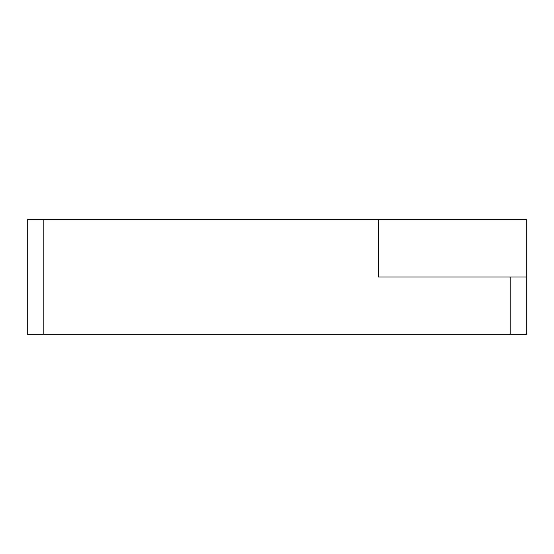 <?xml version="1.0" encoding="UTF-8"?>
<svg xmlns="http://www.w3.org/2000/svg" width="554" height="554" viewBox="0 0 554 554"><rect width="100%" height="100%" fill="white"/><g stroke="black" fill="none" stroke-linecap="round" stroke-linejoin="round"><path stroke-width="0.83" d="M526.3 277L526.3 334.533L510.172 334.533L510.172 277L378.638 277L378.638 219.467L526.3 219.467L526.3 277L510.172 277M43.828 334.533L27.7 334.533L27.7 219.467L43.828 219.467L43.828 334.533L510.172 334.533M378.638 219.467L43.828 219.467"/></g></svg>
